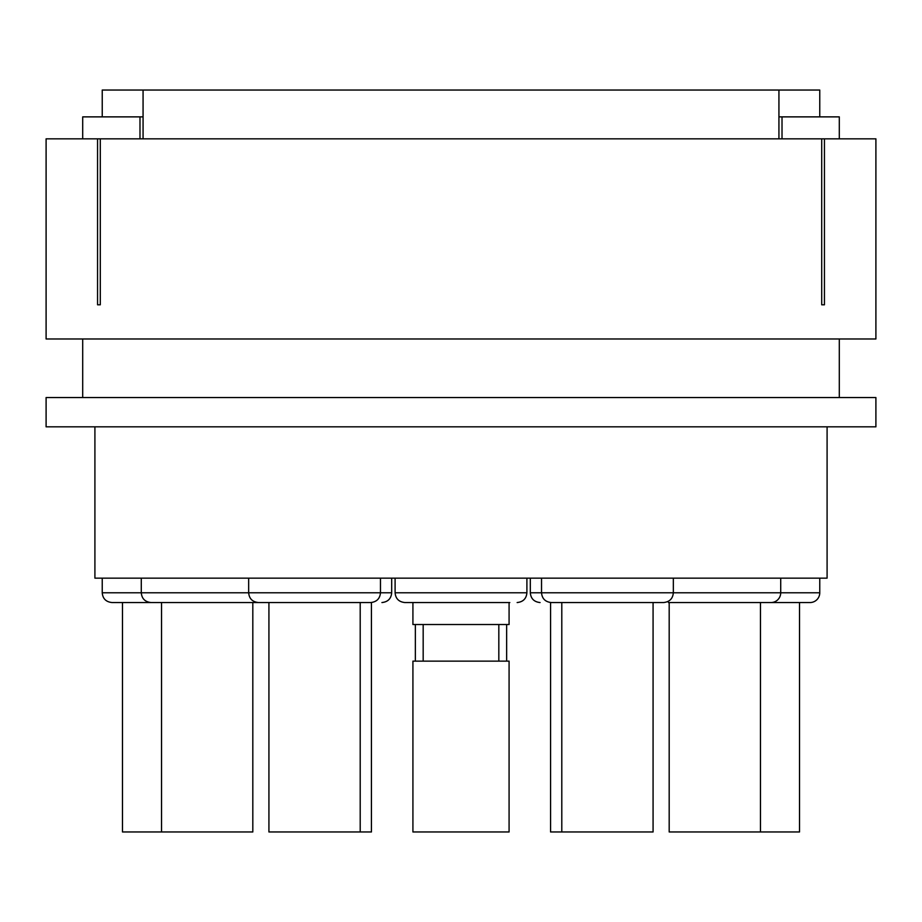 <?xml version="1.0" encoding="UTF-8"?>
<svg xmlns="http://www.w3.org/2000/svg" width="922" height="922" viewBox="0 0 922 922"><rect width="100%" height="100%" fill="white"/><g stroke="black" fill="none" stroke-linecap="round" stroke-linejoin="round"><path stroke-width="1.38" d="M100.291 304.802L97.559 304.802L100.291 304.802L100.291 138.842L821.709 138.842L821.709 304.802L824.441 304.802L821.709 304.802M819.762 116.875L819.762 90.033L102.238 90.033L102.238 116.875M778.929 90.033L778.929 138.842M824.441 304.802L824.441 138.842L875.9 138.842L875.9 338.973L46.1 338.973L46.1 138.842L100.291 138.842M97.559 304.802L97.559 138.842M46.1 397.543L875.9 397.543L875.9 426.828L46.1 426.828L46.1 397.543M94.908 426.828L94.908 578.152L827.092 578.152L827.092 426.828M780.715 578.152L780.715 592.788L819.762 592.788L819.762 578.152M668.45 602.55L770.953 602.55A9.762 9.762 0 0 0 780.715 592.788L673.337 592.788C672.806 598.666 669.556 601.916 663.563 602.55L551.298 602.55C545.317 601.916 542.067 598.666 541.537 592.788L673.337 592.788L673.337 578.152M669.188 602.55L669.188 831.967L760.466 831.967L760.466 602.55M121.762 602.55L112 602.55C106.007 601.916 102.757 598.666 102.238 592.788L141.285 592.788C141.804 598.666 145.065 601.916 151.047 602.55L263.312 602.55L252.812 602.55L252.812 831.967L122.488 831.967L122.488 602.55M161.534 831.967L161.534 602.55L160.808 602.55L253.55 602.55M141.285 578.152L141.285 592.788L248.663 592.788C249.194 598.666 252.444 601.916 258.437 602.55L370.702 602.55C376.683 601.916 379.933 598.666 380.463 592.788L391.689 592.788C391.159 598.666 387.908 601.916 381.927 602.55M360.202 602.55L360.202 831.967L268.924 831.967L268.924 602.55L268.198 602.55L314.563 602.55M415.361 624.517L415.361 661.132M506.639 624.517L506.639 661.132M395.1 578.152L395.1 592.788C395.63 598.666 398.88 601.916 404.862 602.55L509.808 602.55M412.918 602.55L412.918 624.517L509.082 624.517L509.082 602.55M423.175 624.517L423.175 661.132M498.825 624.517L498.825 661.132M509.082 661.132L412.918 661.132L412.918 831.967L509.082 831.967L509.082 661.132M653.076 602.55L653.076 831.967L561.798 831.967L561.798 602.55L561.06 602.55L607.437 602.55M550.572 602.55L550.572 831.967L561.798 831.967M770.953 602.55L810 602.55A9.762 9.762 0 0 0 819.762 592.788M810 602.55L799.512 602.55L799.512 831.967L760.466 831.967M112 602.55L160.808 602.55M371.428 602.55L371.428 831.967L360.202 831.967M143.071 116.875L139.983 116.875L139.983 138.842M82.703 138.842L82.703 116.875L139.983 116.875M143.071 90.033L143.071 138.842M821.709 138.842L824.441 138.842M782.017 138.842L782.017 116.875L778.929 116.875M782.017 116.875L839.297 116.875L839.297 138.842M248.663 578.152L248.663 592.788L380.463 592.788L380.463 578.152M395.1 592.788L526.9 592.788C526.37 598.666 523.12 601.916 517.138 602.55M530.311 578.152L530.311 592.788L541.537 592.788L541.537 578.152M82.703 338.973L82.703 397.543M839.297 338.973L839.297 397.543M526.9 578.152L526.9 592.788M530.311 592.788C530.842 598.666 534.092 601.916 540.073 602.55M102.238 592.788L102.238 578.152M391.689 578.152L391.689 592.788"/></g></svg>

